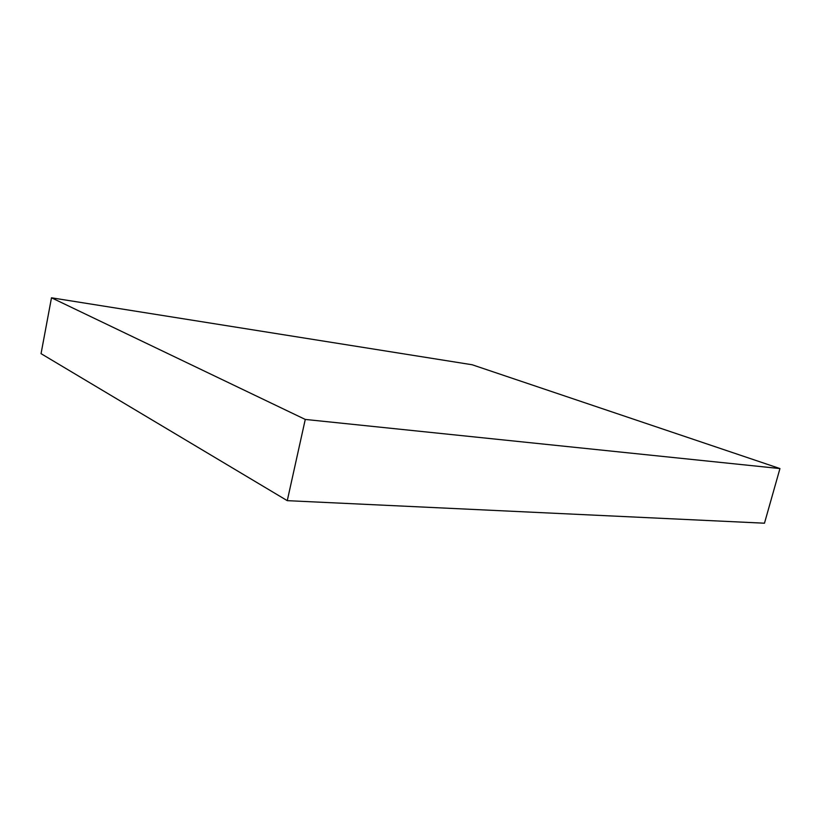 <?xml version="1.0" encoding="UTF-8"?>
<svg xmlns="http://www.w3.org/2000/svg" width="821" height="821" viewBox="0 0 821 821"><rect width="100%" height="100%" fill="white"/><g stroke="black" fill="none" stroke-linecap="round" stroke-linejoin="round"><path stroke-width="1.23" d="M779.95 468.565L472.167 364.76L51.487 297.797L41.05 353.656L287.268 500.656L764.474 523.203L779.95 468.565L305.268 419.439L287.268 500.656M51.487 297.797L305.268 419.439"/></g></svg>
